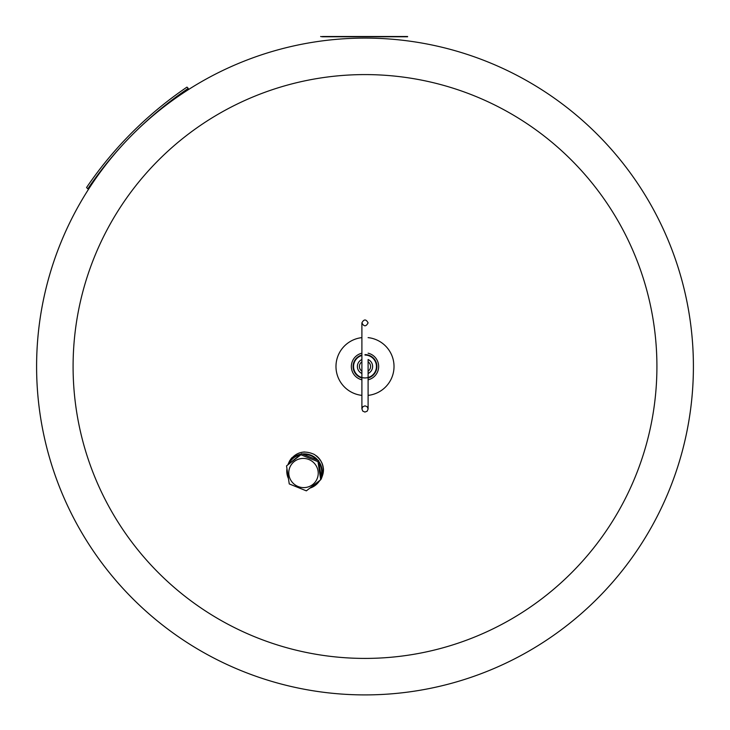 <?xml version="1.0" encoding="UTF-8"?>
<svg xmlns="http://www.w3.org/2000/svg" width="730" height="730" viewBox="0 0 730 730"><rect width="100%" height="100%" fill="white"/><g stroke="black" fill="none" stroke-linecap="round" stroke-linejoin="round"><path stroke-width="1.09" d="M368.102 408.955L367.199 406.756L365.018 405.844L362.828 406.729L361.898 408.891L362.746 411.09L364.9 412.058L367.108 411.236L368.102 409.092L368.102 373.468A7.638 7.638 0 0 0 368.102 359.525L368.102 408.955M368.102 371.15L368.102 361.852A5.594 5.594 0 0 1 368.102 371.15L368.677 370.712M693.4 366.496A328.4 328.4 0 0 0 200.796 82.098A328.4 328.4 0 0 0 200.796 650.904A328.4 328.4 0 0 0 693.4 366.496M36.6 366.496A328.4 328.4 0 0 0 529.204 650.904A328.4 328.4 0 0 0 529.204 82.098A328.4 328.4 0 0 0 36.6 366.496A328.4 328.4 0 0 0 529.204 650.904A328.4 328.4 0 0 0 529.204 82.098A328.4 328.4 0 0 0 36.6 366.496A328.4 328.4 0 0 0 529.204 650.904A328.4 328.4 0 0 0 529.204 82.098A328.4 328.4 0 0 0 36.6 366.496M73.091 366.496A291.909 291.909 0 0 0 510.954 619.305A291.909 291.909 0 0 0 510.954 113.697A291.909 291.909 0 0 0 73.091 366.496M288.213 463.952L289.627 460.849C295.997 451.979 304.227 449.853 314.329 454.452C323.372 460.895 325.635 469.098 321.136 479.044L316.984 483.917M361.898 337.625A29.045 29.045 0 0 0 361.898 395.377M368.102 395.377A29.045 29.045 0 0 0 368.102 337.625M289.71 460.712L288.313 463.878M317.723 483.141L321.355 478.634L318.636 460.584L301.545 453.659L286.534 465.877L300.906 454.763L317.997 461.688L320.716 479.738L306.345 490.852L289.253 483.926L286.534 465.877M320.817 479.555L321.218 478.907M317.961 460.292A17.748 17.447 -150 0 0 302.339 453.96M300.86 454.17A17.748 17.447 -150 0 0 288.396 463.815M286.926 468.824A17.748 17.447 -150 0 0 288.313 478.296M309.967 488.105A17.748 17.447 -150 0 0 319.612 480.605M321.173 477.301A17.748 17.447 -150 0 0 318.755 461.314M316.829 459.8A17.31 17.009 -150 0 0 303.461 454.379M299.911 454.89A17.31 17.009 -150 0 0 289.208 463.167M287.182 470.695A17.31 17.009 -150 0 0 288.04 476.553M310.962 487.348A17.31 17.009 -150 0 0 318.508 481.481M321.027 476.225A17.31 17.009 -150 0 0 318.955 462.519M301.545 453.659L300.906 454.763M317.997 461.688L318.636 460.584M301.317 458.549A14.792 14.536 -150 0 0 291.982 481.937A14.792 14.536 -150 0 0 317.203 478.57A14.792 14.536 -150 0 0 301.317 458.549M361.898 353.192A13.669 13.669 0 0 0 361.898 379.81M368.102 379.81A13.669 13.669 0 0 0 368.102 353.192M361.898 355.017A11.89 11.89 0 0 0 361.898 377.976M368.102 377.976A11.89 11.89 0 0 0 365 354.607M365 355.054A11.452 11.452 0 0 1 375.393 371.296A11.452 11.452 0 0 1 356.295 373.933A11.452 11.452 0 0 1 361.898 355.483M368.997 359.99L368.102 359.525M361.003 359.99L361.898 359.525A7.638 7.638 0 0 0 361.898 373.468L361.003 373.003M368.102 373.468L368.997 373.003M361.323 362.29L361.898 361.852L361.323 362.29M368.677 362.29L368.102 361.852M361.898 371.15L361.323 370.712L361.898 371.15A5.594 5.594 0 0 1 361.898 361.852M87.828 188.814A375.439 375.439 0 0 1 188.249 88.394L186.971 87.116A377.218 377.218 0 0 0 86.551 187.537L87.828 188.814M320.625 36.5L322.395 36.765L320.625 36.5M407.605 36.5L322.395 36.5M407.605 36.765L322.395 36.765M292.055 457.582A17.994 17.684 -150 0 0 288.688 463.212M319.402 480.951A17.994 17.684 -150 0 0 319.786 480.468M321.291 478.186A17.994 17.684 -150 0 0 323.426 468.56M304.83 451.979A17.748 17.447 -150 0 0 290.157 460.621L289.071 462.51M321.237 477.776A17.748 17.447 -150 0 0 316.3 455.766M361.898 322.861L361.898 322.861C363.932 326.757 366.004 326.757 368.102 322.861C366.013 319.028 363.941 319.028 361.898 322.861L361.898 408.955"/></g></svg>
